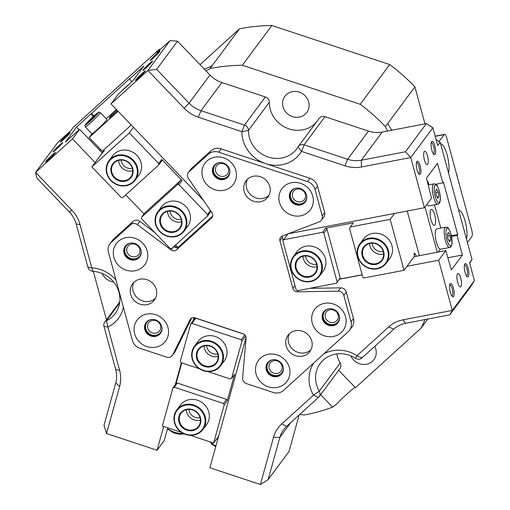<?xml version="1.0" encoding="UTF-8"?>
<svg xmlns="http://www.w3.org/2000/svg" width="510" height="510" viewBox="0 0 510 510"><rect width="100%" height="100%" fill="white"/><g stroke="black" fill="none" stroke-linecap="round" stroke-linejoin="round"><path stroke-width="0.76" d="M130.617 224.751L133.072 221.442A5.444 5.043 36.6 0 1 135.45 220.269A5.444 5.043 36.6 0 1 139.868 221.334L137.413 224.649A5.444 5.043 -143.4 0 0 132.995 223.578A5.444 5.043 -143.4 0 0 130.617 224.751L111.161 242.403A10.895 10.085 -143.4 0 0 109.93 243.754A10.895 10.085 -143.4 0 0 108.432 252.208L132.415 340.47A10.895 10.085 -143.4 0 0 139.938 348.317L166.591 357.147A5.444 5.043 -143.4 0 0 169.333 357.338A5.444 5.043 -143.4 0 0 172.323 355.489A5.444 5.043 -143.4 0 0 172.762 354.769L175.223 351.46A5.444 5.043 36.6 0 1 174.783 352.18L172.323 355.489M208.437 154.154L210.898 150.845A10.895 10.085 36.6 0 1 215.647 148.499A10.895 10.085 36.6 0 1 221.142 148.882L218.682 152.197A10.895 10.085 -143.4 0 0 213.193 151.808A10.895 10.085 -143.4 0 0 208.437 154.154L188.98 171.806A5.444 5.043 -143.4 0 0 188.369 172.482A5.444 5.043 -143.4 0 0 188.4 178.392L212.001 212.817A4.361 4.035 36.6 0 1 212.026 217.547A4.361 4.035 36.6 0 1 211.535 218.089L212.402 216.916M190.823 318.642L190.02 319.725A4.361 4.035 36.6 0 1 190.37 319.145A4.361 4.035 36.6 0 1 192.767 317.666A4.361 4.035 36.6 0 1 194.96 317.819L242.951 333.719A4.361 4.035 36.6 0 1 246.094 338.302L242.607 377.91A5.444 5.043 -143.4 0 0 246.534 383.635L273.188 392.464A10.895 10.085 -143.4 0 0 278.677 392.847A10.895 10.085 -143.4 0 0 283.433 390.501L348.285 331.672A10.895 10.085 -143.4 0 0 349.509 330.314A10.895 10.085 -143.4 0 0 351.007 321.861L343.81 295.379A5.444 5.043 -143.4 0 0 338.213 291.172L340.674 287.863A5.444 5.043 36.6 0 1 346.271 292.071L343.81 295.379M173.668 246.744A4.361 4.035 -143.4 0 0 177.059 247.497A4.361 4.035 -143.4 0 0 178.959 246.559L212.715 215.934M178.959 246.559L176.498 249.868A4.361 4.035 36.6 0 1 174.598 250.812A4.361 4.035 36.6 0 1 171.067 249.951L172.979 247.369M333.393 336.479A17.703 16.384 -143.4 0 0 345.544 316.735A17.703 16.384 -143.4 0 0 324.398 303.354A17.703 16.384 -143.4 0 0 312.248 323.104A17.703 16.384 -143.4 0 0 333.393 336.479M333.145 325.68A8.989 8.319 -143.4 0 0 338.079 322.626A8.989 8.319 -143.4 0 0 338.009 312.847A8.989 8.319 -143.4 0 0 328.58 308.862A8.989 8.319 -143.4 0 0 323.646 311.916A8.989 8.319 -143.4 0 0 323.716 321.689A8.989 8.319 -143.4 0 0 333.145 325.68M323.901 311.591A8.989 8.319 -143.4 0 0 324.334 321.211A8.989 8.319 -143.4 0 0 333.636 325.017A8.989 8.319 -143.4 0 0 338.315 322.288M277.23 387.428A17.703 16.384 -143.4 0 0 289.38 367.684A17.703 16.384 -143.4 0 0 268.234 354.31A17.703 16.384 -143.4 0 0 256.084 374.053A17.703 16.384 -143.4 0 0 277.23 387.428M276.981 376.629A8.989 8.319 -143.4 0 0 281.915 373.575A8.989 8.319 -143.4 0 0 281.845 363.802A8.989 8.319 -143.4 0 0 272.416 359.811A8.989 8.319 -143.4 0 0 267.482 362.865A8.989 8.319 -143.4 0 0 267.552 372.638A8.989 8.319 -143.4 0 0 276.981 376.629M267.737 362.54A8.989 8.319 -143.4 0 0 268.171 372.16A8.989 8.319 -143.4 0 0 277.472 375.966A8.989 8.319 -143.4 0 0 282.151 373.237M223.686 190.338A17.703 16.384 -143.4 0 0 235.837 170.595A17.703 16.384 -143.4 0 0 214.684 157.214A17.703 16.384 -143.4 0 0 202.534 176.964A17.703 16.384 -143.4 0 0 223.686 190.338M223.437 179.539A8.989 8.319 -143.4 0 0 228.365 176.485A8.989 8.319 -143.4 0 0 228.295 166.706A8.989 8.319 -143.4 0 0 218.866 162.722A8.989 8.319 -143.4 0 0 213.932 165.775A8.989 8.319 -143.4 0 0 214.009 175.548A8.989 8.319 -143.4 0 0 223.437 179.539M214.187 165.45A8.989 8.319 -143.4 0 0 214.627 175.07A8.989 8.319 -143.4 0 0 223.928 178.876A8.989 8.319 -143.4 0 0 228.607 176.148M300.613 215.826A17.703 16.384 -143.4 0 0 312.764 196.082A17.703 16.384 -143.4 0 0 291.618 182.701A17.703 16.384 -143.4 0 0 279.467 202.451A17.703 16.384 -143.4 0 0 300.613 215.826M300.365 205.026A8.989 8.319 -143.4 0 0 305.299 201.973A8.989 8.319 -143.4 0 0 305.229 192.194A8.989 8.319 -143.4 0 0 295.8 188.209A8.989 8.319 -143.4 0 0 290.866 191.263A8.989 8.319 -143.4 0 0 290.936 201.036A8.989 8.319 -143.4 0 0 300.365 205.026M291.121 190.938A8.989 8.319 -143.4 0 0 291.554 200.558A8.989 8.319 -143.4 0 0 300.855 204.363A8.989 8.319 -143.4 0 0 305.535 201.635M155.799 347.202A17.703 16.384 -143.4 0 0 167.949 327.452A17.703 16.384 -143.4 0 0 146.803 314.077A17.703 16.384 -143.4 0 0 134.653 333.827A17.703 16.384 -143.4 0 0 155.799 347.202M155.55 336.396A8.989 8.319 -143.4 0 0 160.484 333.342A8.989 8.319 -143.4 0 0 160.408 323.57A8.989 8.319 -143.4 0 0 150.979 319.579A8.989 8.319 -143.4 0 0 146.051 322.632A8.989 8.319 -143.4 0 0 146.121 332.412A8.989 8.319 -143.4 0 0 155.55 336.396M146.3 322.307A8.989 8.319 -143.4 0 0 146.74 331.927A8.989 8.319 -143.4 0 0 156.041 335.733A8.989 8.319 -143.4 0 0 160.72 333.005M135.029 270.765A17.703 16.384 -143.4 0 0 147.18 251.016A17.703 16.384 -143.4 0 0 126.034 237.641A17.703 16.384 -143.4 0 0 113.883 257.384A17.703 16.384 -143.4 0 0 135.029 270.765M134.78 259.96A8.989 8.319 -143.4 0 0 139.714 256.906A8.989 8.319 -143.4 0 0 139.644 247.133A8.989 8.319 -143.4 0 0 130.216 243.142A8.989 8.319 -143.4 0 0 125.281 246.196A8.989 8.319 -143.4 0 0 125.352 255.975A8.989 8.319 -143.4 0 0 134.78 259.96M125.536 245.871A8.989 8.319 -143.4 0 0 125.97 255.491A8.989 8.319 -143.4 0 0 135.271 259.297A8.989 8.319 -143.4 0 0 139.95 256.568M302.398 356.171A13.617 12.603 -143.4 0 0 309.87 351.549A13.617 12.603 -143.4 0 0 309.761 336.734A13.617 12.603 -143.4 0 0 295.475 330.69A13.617 12.603 -143.4 0 0 287.997 335.319A13.617 12.603 -143.4 0 0 288.112 350.128A13.617 12.603 -143.4 0 0 302.398 356.171M289.374 333.769A13.617 12.603 -143.4 0 0 291.235 347.705A13.617 12.603 -143.4 0 0 304.852 352.863A13.617 12.603 -143.4 0 0 310.953 349.783M260.431 201.711A13.617 12.603 -143.4 0 0 267.903 197.09A13.617 12.603 -143.4 0 0 267.795 182.274A13.617 12.603 -143.4 0 0 253.508 176.23A13.617 12.603 -143.4 0 0 246.03 180.859A13.617 12.603 -143.4 0 0 246.145 195.668A13.617 12.603 -143.4 0 0 260.431 201.711M247.407 179.31A13.617 12.603 -143.4 0 0 249.269 193.245A13.617 12.603 -143.4 0 0 262.886 198.403A13.617 12.603 -143.4 0 0 268.987 195.324M146.937 304.668A13.617 12.603 -143.4 0 0 154.415 300.046A13.617 12.603 -143.4 0 0 154.3 285.23A13.617 12.603 -143.4 0 0 140.014 279.193A13.617 12.603 -143.4 0 0 132.543 283.815A13.617 12.603 -143.4 0 0 132.651 298.63A13.617 12.603 -143.4 0 0 146.937 304.668M133.92 282.266A13.617 12.603 -143.4 0 0 135.775 296.208A13.617 12.603 -143.4 0 0 149.398 301.359A13.617 12.603 -143.4 0 0 155.493 298.28M210.898 150.845L191.435 168.491L188.98 171.806M351.007 321.861L353.462 318.552L346.271 292.071M133.072 221.442L113.615 239.088L111.161 242.403M282.247 236.073A4.361 4.035 -143.4 0 0 282.387 237.43L279.926 240.745A4.361 4.035 36.6 0 1 280.525 237.36A4.361 4.035 36.6 0 1 282.221 236.079L319.362 221.78A5.444 5.043 -143.4 0 0 321.485 220.18A5.444 5.043 -143.4 0 0 322.231 215.953L315.04 189.471A10.895 10.085 -143.4 0 0 307.517 181.624L309.972 178.315A10.895 10.085 36.6 0 1 317.494 186.156L315.04 189.471M322.231 215.953L324.691 212.638L317.494 186.156M137.413 224.649L171.067 249.951M190.02 319.725L172.762 354.769M298.293 290.534L297.362 291.796L338.213 291.172M297.362 291.796A4.361 4.035 36.6 0 1 292.88 288.43L295.009 285.562M279.926 240.745L292.88 288.43M218.682 152.197L307.517 181.624M176.498 249.868L211.535 218.089M139.868 221.334L154.964 232.687M188.369 172.482L190.823 169.173A5.444 5.043 36.6 0 1 191.435 168.491M221.142 148.882L309.972 178.315M324.691 212.638A5.444 5.043 36.6 0 1 323.939 216.865L321.485 220.18M282.387 237.43L283.203 240.433M309.819 288.328L340.674 287.863M353.462 318.552A10.895 10.085 36.6 0 1 351.97 327.006L349.509 330.314M191.677 318.042L175.223 351.46M109.93 243.754L112.391 240.446A10.895 10.085 36.6 0 1 113.615 239.088M305.471 255.912A8.989 8.319 -143.4 0 0 316.48 264.269A8.989 8.319 -143.4 0 0 316.678 264.225M372.07 243.174A8.989 8.319 -143.4 0 0 383.08 251.526A8.989 8.319 -143.4 0 0 383.271 251.487M319.579 276.025L323.142 271.224A16.339 15.128 -143.4 0 0 323.008 253.451A16.339 15.128 -143.4 0 0 305.866 246.202A16.339 15.128 -143.4 0 0 296.897 251.749L293.333 256.549A16.339 15.128 36.6 0 1 317.692 256.096A16.339 15.128 36.6 0 1 319.579 276.025A16.339 15.128 36.6 0 1 295.226 276.477A16.339 15.128 36.6 0 1 293.333 256.549M386.178 263.287L389.742 258.487A16.339 15.128 -143.4 0 0 389.608 240.707A16.339 15.128 -143.4 0 0 372.466 233.459A16.339 15.128 -143.4 0 0 363.496 239.011L359.933 243.812A16.339 15.128 36.6 0 1 384.285 243.359A16.339 15.128 36.6 0 1 386.178 263.287A16.339 15.128 36.6 0 1 361.819 263.74A16.339 15.128 36.6 0 1 359.933 243.812M394.568 213.441L390.188 219.345L404.035 270.306L414.222 256.575L414.165 254.069A1.632 0.472 -100.8 0 1 414.413 253.196A1.632 0.472 -100.8 0 1 414.687 253.368L414.222 253.457M414.177 254.579L415.427 254.337L414.687 253.368M415.427 254.337A1.632 0.472 -100.8 0 1 416.001 256.32M285.077 234.982L287.5 234.517L283.63 239.732L322.569 232.286L325.635 228.142L353.303 222.851L350.23 226.995L390.188 219.345M283.63 239.732L282.884 240.949L296.176 289.871L297.477 290.694L336.409 283.241L337.161 282.03L323.869 233.108L322.569 232.286M350.23 226.995L349.484 228.206L362.776 277.128L364.076 277.95L404.035 270.306M362.132 274.769L339.481 279.104L336.409 283.241M325.635 228.142L326.942 228.971L340.227 277.886L339.481 279.104M326.942 228.971L323.869 233.108M337.161 282.03L340.227 277.886M378.458 245.029A8.989 8.319 -143.4 0 0 379.644 245.909M311.859 257.767A8.989 8.319 -143.4 0 0 313.051 258.653M181.636 225.146A11.437 10.589 36.6 0 1 168.007 231.871A11.437 10.589 36.6 0 1 160.095 218.006A11.437 10.589 36.6 0 1 173.725 211.28A11.437 10.589 36.6 0 1 181.636 225.146M160.733 218.012A10.895 10.085 -143.4 0 0 166.56 230.494A10.895 10.085 -143.4 0 0 179.737 227.9A10.895 10.085 -143.4 0 0 181.248 224.808A10.895 10.085 -143.4 0 0 175.421 212.326A10.895 10.085 -143.4 0 0 162.237 214.92A10.895 10.085 -143.4 0 0 160.733 218.012M185.742 226.504A15.797 14.618 -143.4 0 0 174.815 207.353A15.797 14.618 -143.4 0 0 155.99 216.648A15.797 14.618 -143.4 0 0 166.917 235.792A15.797 14.618 -143.4 0 0 185.742 226.504M155.601 216.31A16.339 15.128 36.6 0 1 157.864 211.669A16.339 15.128 36.6 0 1 177.633 207.78A16.339 15.128 36.6 0 1 186.373 226.504A16.339 15.128 36.6 0 1 184.11 231.145A16.339 15.128 36.6 0 1 164.341 235.033A16.339 15.128 36.6 0 1 155.601 216.31M181.598 221.837A10.895 10.085 36.6 0 1 167.509 211.382M136.852 175.504A15.797 14.618 -143.4 0 0 125.932 156.353A15.797 14.618 -143.4 0 0 107.106 165.648A15.797 14.618 -143.4 0 0 118.027 184.792A15.797 14.618 -143.4 0 0 136.852 175.504M106.718 165.31A16.339 15.128 36.6 0 1 108.981 160.669A16.339 15.128 36.6 0 1 128.749 156.78A16.339 15.128 36.6 0 1 137.49 175.504A16.339 15.128 36.6 0 1 135.226 180.145A16.339 15.128 36.6 0 1 115.458 184.034A16.339 15.128 36.6 0 1 106.718 165.31M132.753 174.146A11.437 10.589 36.6 0 1 119.117 180.871A11.437 10.589 36.6 0 1 111.212 167.006A11.437 10.589 36.6 0 1 124.842 160.28A11.437 10.589 36.6 0 1 132.753 174.146M111.843 167.012A10.895 10.085 -143.4 0 0 117.67 179.494A10.895 10.085 -143.4 0 0 130.853 176.9A10.895 10.085 -143.4 0 0 132.358 173.808A10.895 10.085 -143.4 0 0 126.537 161.326A10.895 10.085 -143.4 0 0 113.354 163.92A10.895 10.085 -143.4 0 0 111.843 167.012M132.708 170.837A10.895 10.085 36.6 0 1 118.62 160.382M204.529 345.474A11.437 10.589 36.6 0 1 218.191 354.118A11.437 10.589 36.6 0 1 210.343 366.875A11.437 10.589 36.6 0 1 196.675 358.23A11.437 10.589 36.6 0 1 204.529 345.474M210.33 366.199A10.895 10.085 -143.4 0 0 216.31 362.502A10.895 10.085 -143.4 0 0 216.221 350.65A10.895 10.085 -143.4 0 0 204.79 345.818A10.895 10.085 -143.4 0 0 198.811 349.516A10.895 10.085 -143.4 0 0 198.9 361.367A10.895 10.085 -143.4 0 0 210.33 366.199M203.42 341.394A15.797 14.618 -143.4 0 0 192.582 359.014A15.797 14.618 -143.4 0 0 211.452 370.955A15.797 14.618 -143.4 0 0 222.29 353.334A15.797 14.618 -143.4 0 0 203.42 341.394M211.714 371.299A16.339 15.128 36.6 0 1 194.571 364.044A16.339 15.128 36.6 0 1 194.438 346.271A16.339 15.128 36.6 0 1 203.407 340.725A16.339 15.128 36.6 0 1 220.549 347.973A16.339 15.128 36.6 0 1 220.683 365.746A16.339 15.128 36.6 0 1 211.714 371.299M218.165 356.433A10.895 10.085 36.6 0 1 217.451 356.598A10.895 10.085 36.6 0 1 204.076 345.978M298.471 273.589A11.437 10.589 36.6 0 1 298.439 258.219A11.437 10.589 36.6 0 1 314.198 259.322A11.437 10.589 36.6 0 1 314.23 274.692A11.437 10.589 36.6 0 1 298.471 273.589M313.95 259.494A10.895 10.085 -143.4 0 0 297.712 259.8A10.895 10.085 -143.4 0 0 298.968 273.086A10.895 10.085 -143.4 0 0 315.205 272.78A10.895 10.085 -143.4 0 0 313.95 259.494M295.475 276.305A15.797 14.618 -143.4 0 0 317.239 277.835A15.797 14.618 -143.4 0 0 317.195 256.606A15.797 14.618 -143.4 0 0 295.43 255.076A15.797 14.618 -143.4 0 0 295.475 276.305M317.067 266.717A10.895 10.085 36.6 0 1 306.096 263.479A10.895 10.085 36.6 0 1 302.978 256.262M362.075 263.562A15.797 14.618 -143.4 0 0 383.839 265.092A15.797 14.618 -143.4 0 0 383.788 243.863A15.797 14.618 -143.4 0 0 362.03 242.339A15.797 14.618 -143.4 0 0 362.075 263.562M365.071 260.846A11.437 10.589 36.6 0 1 365.032 245.476A11.437 10.589 36.6 0 1 380.798 246.579A11.437 10.589 36.6 0 1 380.83 261.955A11.437 10.589 36.6 0 1 365.071 260.846M380.543 246.757A10.895 10.085 -143.4 0 0 364.306 247.057A10.895 10.085 -143.4 0 0 365.568 260.342A10.895 10.085 -143.4 0 0 381.805 260.043A10.895 10.085 -143.4 0 0 380.543 246.757M383.66 253.974A10.895 10.085 36.6 0 1 372.695 250.735A10.895 10.085 36.6 0 1 369.572 243.519M185.71 405.138A15.797 14.618 -143.4 0 0 174.866 422.758A15.797 14.618 -143.4 0 0 193.743 434.692A15.797 14.618 -143.4 0 0 204.58 417.072A15.797 14.618 -143.4 0 0 185.71 405.138M194.004 435.036A16.339 15.128 36.6 0 1 176.855 427.788A16.339 15.128 36.6 0 1 176.728 410.014A16.339 15.128 36.6 0 1 185.691 404.462A16.339 15.128 36.6 0 1 202.84 411.71A16.339 15.128 36.6 0 1 202.974 429.49A16.339 15.128 36.6 0 1 194.004 435.036M186.819 409.218A11.437 10.589 36.6 0 1 200.481 417.856A11.437 10.589 36.6 0 1 192.633 430.618A11.437 10.589 36.6 0 1 178.965 421.974A11.437 10.589 36.6 0 1 186.819 409.218M192.614 429.943A10.895 10.085 -143.4 0 0 198.594 426.245A10.895 10.085 -143.4 0 0 198.505 414.394A10.895 10.085 -143.4 0 0 187.081 409.562A10.895 10.085 -143.4 0 0 181.101 413.259A10.895 10.085 -143.4 0 0 181.19 425.111A10.895 10.085 -143.4 0 0 192.614 429.943M200.455 420.176A10.895 10.085 36.6 0 1 199.741 420.336A10.895 10.085 36.6 0 1 186.367 409.721M123.375 307.205A32.685 30.249 36.6 0 1 107.871 327.044L119.614 370.266A32.685 30.249 36.6 0 1 119.652 386.344L106.539 433.525L104.002 425.27L115.751 382.984A27.234 25.207 -143.4 0 0 115.719 369.591L103.976 326.368A5.444 5.043 36.6 0 1 104.728 322.141A5.444 5.043 36.6 0 1 106.482 320.701A27.234 25.207 -143.4 0 0 115.247 313.484A27.234 25.207 -143.4 0 0 116.784 286.767A27.234 25.207 -143.4 0 0 93.075 271.358A5.444 5.043 36.6 0 1 87.892 267.157L76.149 223.935A27.234 25.207 -143.4 0 0 69.258 211.854L36.828 178.022L35.585 172.361L57.7 142.558L70.807 130.668L73.261 127.353L159.381 49.228L156.921 52.543L170.028 40.653L177.531 41.182L156.646 69.328L189.07 103.16A27.234 25.207 -143.4 0 0 200.978 110.689L244.481 125.103A5.444 5.043 36.6 0 1 248.242 129.024A5.444 5.043 36.6 0 1 248.427 130.426A27.234 25.207 -143.4 0 0 267.01 156.634A27.234 25.207 -143.4 0 0 296.833 148.754A27.234 25.207 -143.4 0 0 298.089 146.88A5.444 5.043 36.6 0 1 298.337 146.504A5.444 5.043 36.6 0 1 304.075 144.846L347.578 159.26A27.234 25.207 -143.4 0 0 361.309 160.223L405.488 151.77L426.373 123.618L432.882 127.736L437.727 145.573L440.181 142.258L472.031 259.462L469.697 263.249M152.42 61.5A6.808 0.465 136.2 0 1 147.116 66.969A6.808 0.465 136.2 0 1 142.819 70.456A6.808 0.465 136.2 0 1 143.055 69.991A6.808 0.465 136.2 0 1 148.353 64.521A6.808 0.465 136.2 0 1 152.649 61.034A6.808 0.465 136.2 0 1 152.42 61.5M62.558 143.023A6.808 0.465 136.2 0 1 57.254 148.493A6.808 0.465 136.2 0 1 52.957 151.98A6.808 0.465 136.2 0 1 53.193 151.515A6.808 0.465 136.2 0 1 58.491 146.045A6.808 0.465 136.2 0 1 62.787 142.558A6.808 0.465 136.2 0 1 62.558 143.023M424.441 159.993A6.808 1.963 -100.8 0 1 424.696 151.24A6.808 1.963 -100.8 0 1 427.514 155.856A6.808 1.963 -100.8 0 1 427.259 164.615A6.808 1.963 -100.8 0 1 424.441 159.993M457.668 282.298A6.808 1.963 -100.8 0 1 457.923 273.538A6.808 1.963 -100.8 0 1 460.74 278.154A6.808 1.963 -100.8 0 1 460.485 286.913A6.808 1.963 -100.8 0 1 457.668 282.298M145.044 71.438A6.808 0.465 136.2 0 1 139.912 76.749A6.808 0.465 136.2 0 1 135.482 80.401A6.808 0.465 136.2 0 1 135.685 79.93A6.808 0.465 136.2 0 1 141.149 74.301A6.808 0.465 136.2 0 1 145.293 71.005A6.808 0.465 136.2 0 1 145.044 71.438M55.182 152.955A6.808 0.465 136.2 0 1 50.05 158.272A6.808 0.465 136.2 0 1 45.619 161.925A6.808 0.465 136.2 0 1 45.823 161.447A6.808 0.465 136.2 0 1 51.287 155.824A6.808 0.465 136.2 0 1 55.431 152.522A6.808 0.465 136.2 0 1 55.182 152.955M69.927 133.084A6.808 0.465 136.2 0 1 64.795 138.401A6.808 0.465 136.2 0 1 60.365 142.054A6.808 0.465 136.2 0 1 60.569 141.576A6.808 0.465 136.2 0 1 66.032 135.953A6.808 0.465 136.2 0 1 70.17 132.657A6.808 0.465 136.2 0 1 69.927 133.084M159.789 51.567A6.808 0.465 136.2 0 1 154.657 56.878A6.808 0.465 136.2 0 1 150.227 60.537A6.808 0.465 136.2 0 1 150.431 60.059A6.808 0.465 136.2 0 1 155.894 54.43A6.808 0.465 136.2 0 1 160.032 51.134A6.808 0.465 136.2 0 1 159.789 51.567M451.86 295.978A5.718 1.651 79.2 0 0 451.885 295.972A5.718 1.651 79.2 0 0 452.262 295.711A5.718 1.651 79.2 0 0 452.096 288.615A5.718 1.651 79.2 0 0 449.731 284.739A5.718 1.651 79.2 0 0 449.712 284.746M453.562 296.533A6.808 1.963 -100.8 0 1 452.472 296.648A6.808 1.963 -100.8 0 1 449.903 290.528A6.808 1.963 -100.8 0 1 450.03 283.898A6.808 1.963 -100.8 0 1 450.1 283.789A6.808 1.963 -100.8 0 1 453.371 288.093A6.808 1.963 -100.8 0 1 453.562 296.533M418.633 173.68A5.718 1.651 79.2 0 0 418.653 173.674A5.718 1.651 79.2 0 0 419.035 173.406A5.718 1.651 79.2 0 0 418.869 166.317A5.718 1.651 79.2 0 0 416.504 162.441A5.718 1.651 79.2 0 0 416.485 162.441M420.336 174.229A6.808 1.963 -100.8 0 1 419.245 174.35A6.808 1.963 -100.8 0 1 416.676 168.23A6.808 1.963 -100.8 0 1 416.804 161.593A6.808 1.963 -100.8 0 1 416.874 161.491A6.808 1.963 -100.8 0 1 420.138 165.788A6.808 1.963 -100.8 0 1 420.336 174.229M433.379 153.81A5.718 1.651 79.2 0 0 433.398 153.803A5.718 1.651 79.2 0 0 433.781 153.535A5.718 1.651 79.2 0 0 433.615 146.446A5.718 1.651 79.2 0 0 431.25 142.57A5.718 1.651 79.2 0 0 431.224 142.577M435.081 154.364A6.808 1.963 -100.8 0 1 433.991 154.479A6.808 1.963 -100.8 0 1 431.422 148.359A6.808 1.963 -100.8 0 1 431.549 141.723A6.808 1.963 -100.8 0 1 431.619 141.621A6.808 1.963 -100.8 0 1 434.883 145.924A6.808 1.963 -100.8 0 1 435.081 154.364M466.605 276.108A5.718 1.651 79.2 0 0 466.625 276.108A5.718 1.651 79.2 0 0 467.007 275.84A5.718 1.651 79.2 0 0 466.841 268.751A5.718 1.651 79.2 0 0 464.476 264.868A5.718 1.651 79.2 0 0 464.457 264.875M468.308 276.662A6.808 1.963 -100.8 0 1 467.217 276.777A6.808 1.963 -100.8 0 1 464.648 270.663A6.808 1.963 -100.8 0 1 464.776 264.027A6.808 1.963 -100.8 0 1 464.846 263.919A6.808 1.963 -100.8 0 1 468.11 268.222A6.808 1.963 -100.8 0 1 468.308 276.662M472.031 259.462L469.57 262.777L474.415 280.608L470.679 286.69L449.788 314.836L405.616 323.289A27.234 25.207 -143.4 0 0 393.739 329.154L361.979 357.963A5.444 5.043 36.6 0 1 355.534 358.307A27.234 25.207 -143.4 0 0 335.185 354.176A27.234 25.207 -143.4 0 0 320.235 363.426A27.234 25.207 -143.4 0 0 316.493 384.559A27.234 25.207 -143.4 0 0 319.279 391.195A5.444 5.043 36.6 0 1 319.834 392.528A5.444 5.043 36.6 0 1 319.088 396.755A5.444 5.043 36.6 0 1 318.476 397.43L286.716 426.239A27.234 25.207 -143.4 0 0 283.643 429.624A27.234 25.207 -143.4 0 0 279.869 437.357L268.126 479.642L289.011 451.49L299.166 414.942M268.126 479.642L260.406 484.5L273.513 437.319A32.685 30.249 36.6 0 1 281.724 423.976L313.484 395.161A32.685 30.249 36.6 0 1 310.137 387.192A32.685 30.249 36.6 0 1 313.918 362.846M374.754 346.373A13.617 12.603 36.6 0 1 373.926 359.62A13.617 12.603 36.6 0 1 366.454 364.248A13.617 12.603 36.6 0 1 350.861 355.865M299.306 117.115A13.617 12.603 -143.4 0 0 306.784 112.487A13.617 12.603 -143.4 0 0 306.669 97.678A13.617 12.603 -143.4 0 0 292.383 91.634A13.617 12.603 -143.4 0 0 284.911 96.256A13.617 12.603 -143.4 0 0 285.02 111.072A13.617 12.603 -143.4 0 0 299.306 117.115M318.476 397.43L313.484 395.161L319.279 391.195L340.164 363.05A27.234 25.207 36.6 0 1 336.829 353.914M339.577 317.08A8.441 7.816 36.6 0 1 333.502 324.507A8.441 7.816 36.6 0 1 323.519 318.476A8.441 7.816 36.6 0 1 328.517 308.875M333.451 322.479A6.808 6.305 -143.4 0 0 337.193 320.165A6.808 6.305 -143.4 0 0 337.135 312.764A6.808 6.305 -143.4 0 0 329.989 309.742A6.808 6.305 -143.4 0 0 326.253 312.05A6.808 6.305 -143.4 0 0 326.311 319.458A6.808 6.305 -143.4 0 0 333.451 322.479M283.413 368.035A8.441 7.816 36.6 0 1 277.338 375.456A8.441 7.816 36.6 0 1 267.355 369.425A8.441 7.816 36.6 0 1 272.353 359.824M277.287 373.428A6.808 6.305 -143.4 0 0 281.029 371.121A6.808 6.305 -143.4 0 0 280.972 363.713A6.808 6.305 -143.4 0 0 273.825 360.691A6.808 6.305 -143.4 0 0 270.09 363.005A6.808 6.305 -143.4 0 0 270.147 370.407A6.808 6.305 -143.4 0 0 277.287 373.428M229.863 170.939A8.441 7.816 36.6 0 1 223.788 178.366A8.441 7.816 36.6 0 1 213.805 172.335A8.441 7.816 36.6 0 1 218.803 162.735M223.743 176.339A6.808 6.305 -143.4 0 0 227.479 174.025A6.808 6.305 -143.4 0 0 227.422 166.623A6.808 6.305 -143.4 0 0 220.282 163.602A6.808 6.305 -143.4 0 0 216.54 165.909A6.808 6.305 -143.4 0 0 216.597 173.317A6.808 6.305 -143.4 0 0 223.743 176.339M306.797 196.426A8.441 7.816 36.6 0 1 300.721 203.853A8.441 7.816 36.6 0 1 290.738 197.823A8.441 7.816 36.6 0 1 295.736 188.222M300.67 201.826A6.808 6.305 -143.4 0 0 304.413 199.512A6.808 6.305 -143.4 0 0 304.355 192.111A6.808 6.305 -143.4 0 0 297.209 189.089A6.808 6.305 -143.4 0 0 293.473 191.397A6.808 6.305 -143.4 0 0 293.53 198.804A6.808 6.305 -143.4 0 0 300.67 201.826M141.213 251.366A8.441 7.816 36.6 0 1 135.137 258.787A8.441 7.816 36.6 0 1 125.154 252.756A8.441 7.816 36.6 0 1 130.152 243.155M135.086 256.76A6.808 6.305 -143.4 0 0 138.828 254.452A6.808 6.305 -143.4 0 0 138.771 247.044A6.808 6.305 -143.4 0 0 131.625 244.022A6.808 6.305 -143.4 0 0 127.889 246.336A6.808 6.305 -143.4 0 0 127.946 253.744A6.808 6.305 -143.4 0 0 135.086 256.76M161.982 327.803A8.441 7.816 36.6 0 1 155.901 335.223A8.441 7.816 36.6 0 1 145.917 329.192A8.441 7.816 36.6 0 1 150.915 319.591M155.856 333.202A6.808 6.305 -143.4 0 0 159.592 330.888A6.808 6.305 -143.4 0 0 159.541 323.48A6.808 6.305 -143.4 0 0 152.394 320.458A6.808 6.305 -143.4 0 0 148.659 322.773A6.808 6.305 -143.4 0 0 148.716 330.18A6.808 6.305 -143.4 0 0 155.856 333.202M320.643 394.657L332.609 407.146A185.2 171.417 36.6 0 1 304.776 414.923A185.2 171.417 36.6 0 1 304.209 415.025A27.234 25.207 36.6 0 0 299.702 414.458M332.609 407.146L336.46 404.283A16.339 1.116 136.2 0 1 355.081 387.377M298.337 146.504L319.222 118.352A5.444 5.043 36.6 0 1 324.959 116.694L368.462 131.108A27.234 25.207 -143.4 0 0 382.2 132.071L426.373 123.618M424.964 123.892L414.904 86.872L385.42 126.607A27.234 25.207 36.6 0 0 387.67 131.025M432.882 127.736L410.767 157.539L361.469 166.974A32.685 30.249 36.6 0 1 344.983 165.814L301.48 151.406A32.685 30.249 36.6 0 1 265.557 163.595A32.685 30.249 36.6 0 1 241.893 131.663L198.39 117.249A32.685 30.249 36.6 0 1 184.097 108.209L189.07 103.16L209.961 75.008L177.531 41.182M239.547 28.777A185.2 171.417 36.6 0 1 271.862 25.5L242.371 65.242A185.2 171.417 36.6 0 0 210.063 68.512L239.547 28.777L200.016 64.636M69.258 211.854L71.77 210.114L35.585 172.361L72.465 138.905L79.592 129.298L65.42 142.041L76.481 127.143L130.075 78.253L129.464 79.082L131.956 81.683M184.097 108.209L147.913 70.456L111.033 103.919L118.154 94.312L132.817 80.905L143.877 66L129.464 79.082M156.646 69.328L147.913 70.456L170.028 40.653M288.131 233.803L424.403 207.736L431.53 198.129L426.443 178.181L437.503 163.276L442.833 182.899L435.757 184.25M78.973 129.75L76.481 127.143M90.895 114.068L93.285 116.56M71.77 210.114A32.685 30.249 36.6 0 1 80.044 224.61L91.787 267.833A32.685 30.249 36.6 0 1 116.006 280.073M163.659 426.513L157.061 450.26L106.539 433.525M175.287 384.661L181.369 362.769M192.997 320.924L193.921 317.609M176.613 247.56L174.828 245.692M95.134 162.55L72.465 138.905M102.287 152.975L79.592 129.298M91.507 113.239L94.038 115.878M451.42 235.76L457.706 234.555L443.445 182.07L442.833 182.899M111.033 103.919L203.42 200.302M405.488 151.77L410.767 157.539L424.403 207.736M260.406 484.5L209.884 467.766L246.081 337.492M157.061 450.26L164.188 440.659L167.739 427.864M323.818 353.863A32.685 30.249 36.6 0 1 356.987 355.693L388.747 326.884A32.685 30.249 36.6 0 1 403.002 319.846L452.3 310.418L438.664 260.221L445.791 250.62L451.363 269.905L462.423 255.006L448.06 257.754M462.423 255.006L457.094 235.384L457.706 234.555M451.56 236.442L457.094 235.384M438.664 260.221L407.025 266.277M362.157 274.858L339.399 279.212M449.788 314.836L452.3 310.418L474.415 280.608M445.791 250.62L414.152 256.67M425.021 319.572A185.2 171.417 36.6 0 1 421.05 328.179L355.413 387.721L338.71 370.305M340.164 363.05A5.444 5.043 36.6 0 1 339.972 368.603L319.088 396.755M113.609 281.979A13.617 12.603 36.6 0 1 102.127 273.462M106.475 319.789L93.324 271.377M316.143 122.508A27.234 25.207 36.6 0 1 286.665 127.984A27.234 25.207 36.6 0 1 269.312 102.274L248.427 130.426L241.893 131.663L244.481 125.103L265.372 96.951A5.444 5.043 36.6 0 1 269.312 102.274M242.371 65.242L360.219 104.282A185.2 171.417 36.6 0 1 385.42 126.607M210.063 68.512A27.234 25.207 36.6 0 1 205.944 70.82M209.961 75.008A27.234 25.207 -143.4 0 0 221.869 82.543L265.372 96.951M360.219 104.282L389.71 64.54A185.2 171.417 36.6 0 1 414.904 86.872M427.833 319.037L421.05 328.179M389.71 64.54L271.862 25.5M159.381 49.228L160.484 49.311M204.14 68.939A27.234 25.207 -143.4 0 0 212.517 65.203M436.133 139.695L440.181 142.258M387.874 123.299A27.234 25.207 -143.4 0 0 391.884 130.216M206.569 345.633A8.989 8.319 -143.4 0 0 217.776 353.946M188.859 409.377A8.989 8.319 -143.4 0 0 200.067 417.69M212.957 347.488A8.989 8.319 -143.4 0 0 214.149 348.375M220.683 365.746L224.247 360.946A16.339 15.128 -143.4 0 0 226.51 356.305A16.339 15.128 -143.4 0 0 217.77 337.582A16.339 15.128 -143.4 0 0 198.001 341.47L194.438 346.271M195.247 411.232A8.989 8.319 -143.4 0 0 196.439 412.112M202.974 429.49L206.531 424.683A16.339 15.128 -143.4 0 0 208.794 420.049A16.339 15.128 -143.4 0 0 200.06 401.319A16.339 15.128 -143.4 0 0 180.285 405.214L176.728 410.014M218.637 436.279L213.607 443.056L190.179 435.298M181.662 432.474L162.32 426.067L172.941 387.823L176.014 383.679L181.79 362.91M245.661 336.064L241.944 341.069L231.591 378.337L234.657 374.193L227.301 400.675L224.234 404.812L213.607 443.056M241.944 341.069L241.192 339.749L191.951 323.442L190.657 324.079L180.304 361.341L181.056 362.667L199.372 368.73M207.889 371.554L230.29 378.975L231.591 378.337M190.657 324.079L194.527 318.865L194.826 317.781M224.234 404.812L223.476 403.493L174.241 387.179L172.941 387.823M223.476 403.493L226.548 399.356L227.301 400.675M176.014 383.679L177.314 383.042L226.548 399.356M177.314 383.042L174.241 387.179M241.192 339.749L244.806 334.872M194.527 318.865L195.821 318.221L243.876 334.139M195.821 318.221L191.951 323.442M170.002 211.032A8.989 8.319 -143.4 0 0 172.552 216.584A8.989 8.319 -143.4 0 0 181.203 219.345M121.119 160.032A8.989 8.319 -143.4 0 0 123.669 165.584A8.989 8.319 -143.4 0 0 132.32 168.345M184.11 231.145L187.674 226.344A16.339 15.128 -143.4 0 0 185.787 206.416A16.339 15.128 -143.4 0 0 161.428 206.869L157.864 211.669M135.226 180.145L138.79 175.344A16.339 15.128 -143.4 0 0 136.897 155.416A16.339 15.128 -143.4 0 0 112.544 155.869L108.981 160.669M102.006 152.681L104.525 150.641L102.089 153.166L91.902 166.898L129.349 132.931L133.493 127.347M100.623 149.519L99.737 150.316M177.818 247.273L175.619 244.978M211.006 211.363L207.564 215.998L171.621 248.606L170.123 248.498L141.544 218.682L141.538 217.222L177.48 184.614L180.553 180.47L182.057 180.578L178.984 184.716L177.48 184.614M143.998 213.9L125.753 194.865M158.68 164.998L158.68 163.531L161.746 159.394L161.753 160.854L158.68 164.998L122.738 197.606L121.233 197.498L91.902 166.898M207.564 215.998L207.564 214.531L178.984 184.716M158.68 163.531L129.349 132.931M161.746 159.394L182.057 180.578M207.564 214.531L210.483 210.598M141.538 217.222L144.611 213.078L180.553 180.47M127.506 161.887A8.989 8.319 -143.4 0 0 128.692 162.773M176.39 212.887A8.989 8.319 -143.4 0 0 177.576 213.773M448.532 172.998A16.339 4.711 79.2 0 0 447.149 154.944A16.339 4.711 79.2 0 0 440.614 143.839M466.535 239.241A16.339 4.711 79.2 0 0 465.145 221.193A16.339 4.711 79.2 0 0 458.611 210.082M467.415 242.499L471.839 236.544A5.444 1.568 79.2 0 0 471.68 229.793L446.76 138.063A5.444 1.568 79.2 0 0 444.51 134.372A5.444 1.568 79.2 0 0 444.146 134.627L439.027 141.525M457.451 177.403A21.79 20.164 -143.4 0 0 456.22 172.896M216.572 439.059L217.751 439.448M116.828 109.962A8.173 0.561 -43.8 0 0 109.663 117.268A8.173 0.561 -43.8 0 0 109.382 117.829A8.173 0.561 -43.8 0 0 117.555 110.721M118.071 111.263L89.129 137.522L91.902 133.779L85.31 126.907A10.347 0.708 136.2 0 0 90.098 123.21A10.347 0.708 136.2 0 0 98.003 115.489A10.347 0.708 136.2 0 0 100.253 112.582C98.985 112.047 98.296 112.015 98.194 112.487C95.395 114.495 91.749 117.835 87.255 122.515C83.474 127.035 85.227 124.701 85.31 126.907M131.236 124.995L102.287 151.253L89.129 137.522M106.201 118.785L116.407 109.529M100.253 112.582L106.839 119.448A10.347 0.708 136.2 0 1 104.582 122.355A10.347 0.708 136.2 0 1 96.677 130.075A10.347 0.708 136.2 0 1 91.896 133.773M88.536 122.017L95.153 115.515L88.536 122.017M93.171 117.861L92.775 117.453M434.934 225.031A8.173 2.352 79.2 0 0 434.953 215.908A8.173 2.352 79.2 0 0 431.32 209.361A8.173 2.352 79.2 0 0 430.778 209.744A8.173 2.352 79.2 0 0 430.759 218.86A8.173 2.352 79.2 0 0 434.392 225.414A8.173 2.352 79.2 0 0 434.934 225.031M440.251 249.186L438.096 252.087M437.293 252.246L424.983 206.952M419.36 255.676L407.229 211.019M427.654 182.631L428.234 181.847L429.037 184.798M427.476 181.987L428.234 181.847M434.482 204.829L440.806 228.11M428.279 184.945L433.991 183.849A10.347 2.983 -100.8 0 0 432.805 193.437A10.347 2.983 -100.8 0 0 437.178 204.051A10.347 2.983 -100.8 0 0 437.88 204.178L428.916 205.893A10.347 2.983 -100.8 0 1 428.215 205.766A10.347 2.983 -100.8 0 1 426.889 204.382M435.636 190.804L436.649 189.197L438.23 192.155L438.798 196.732L437.784 198.345L436.203 195.381L435.636 190.804M435.859 192.614L438.23 192.155M437.095 197.058L438.798 196.732M449.648 247.497L440.685 249.212A10.347 2.983 -100.8 0 1 436.777 243.461A10.347 2.983 -100.8 0 1 435.291 232.267A10.347 2.983 -100.8 0 1 436.796 228.882L445.759 227.167A10.347 2.983 -100.8 0 0 444.255 230.552A10.347 2.983 -100.8 0 0 445.746 241.746A10.347 2.983 -100.8 0 0 449.648 247.497C450.693 247.764 451.49 246.381 452.058 243.334L450.91 233.752C447.295 224.547 447.493 228.282 445.759 227.167M450.043 235.626L450.559 240.172L449.501 241.625L447.927 238.54L447.41 233.994L448.469 232.541L450.043 235.626L447.646 236.085M448.915 240.484L450.559 240.172M291.025 422.331L279.869 437.357L273.513 437.319M382.2 132.071L361.309 160.223L361.469 166.974M221.869 82.543L200.978 110.689L198.39 117.249M324.959 116.694L304.075 144.846L301.48 151.406L298.089 146.88M344.983 165.814L347.578 159.26L368.462 131.108M119.614 303.004L106.482 320.701L107.871 327.044L103.976 326.368M405.616 323.289L403.002 319.846M393.739 329.154L388.747 326.884M361.979 357.963L356.987 355.693L355.534 358.307M286.716 426.239L281.724 423.976M115.751 382.984L119.652 386.344M115.719 369.591L119.614 370.266M93.075 271.358L91.787 267.833L87.892 267.157M76.149 223.935L80.044 224.61M444.146 134.627L435.215 136.336M210.694 442.094A10.347 3.691 15.5 0 0 210.706 442.119A10.347 3.691 15.5 0 0 215.972 445.861M167.605 428.349A10.347 3.691 15.5 0 0 183.479 433.519M96.371 115.069A8.989 0.612 -43.8 0 0 96.511 113.743A8.989 0.612 -43.8 0 0 87.312 122.457A8.989 0.612 -43.8 0 0 87.178 123.79A8.989 0.612 -43.8 0 0 96.371 115.069M129.157 84.227A8.989 0.612 -43.8 0 0 121.323 91.335M438.3 202.483A8.989 2.588 79.2 0 0 440.073 195.253A8.989 2.588 79.2 0 0 436.133 185.053A8.989 2.588 79.2 0 0 434.361 192.283A8.989 2.588 79.2 0 0 438.3 202.483M445.989 231.202A8.989 2.588 79.2 0 0 448.386 243.684A8.989 2.588 79.2 0 0 451.981 242.964A8.989 2.588 79.2 0 0 449.584 230.482A8.989 2.588 79.2 0 0 445.989 231.202M119.761 301.882L104.728 322.141M444.51 134.372L435.17 136.157M215.743 446.683L211.809 444.223L210.42 442.004M184.435 433.959L179.858 434.271L175.587 433.468L173.241 432.69L167.452 428.91M129.259 84.131L121.272 91.379M437.88 204.178C439.843 203.898 440.627 201.227 440.238 196.178L439.148 190.459C437.51 186.029 436.292 183.906 435.483 184.091L433.991 183.849"/></g></svg>
